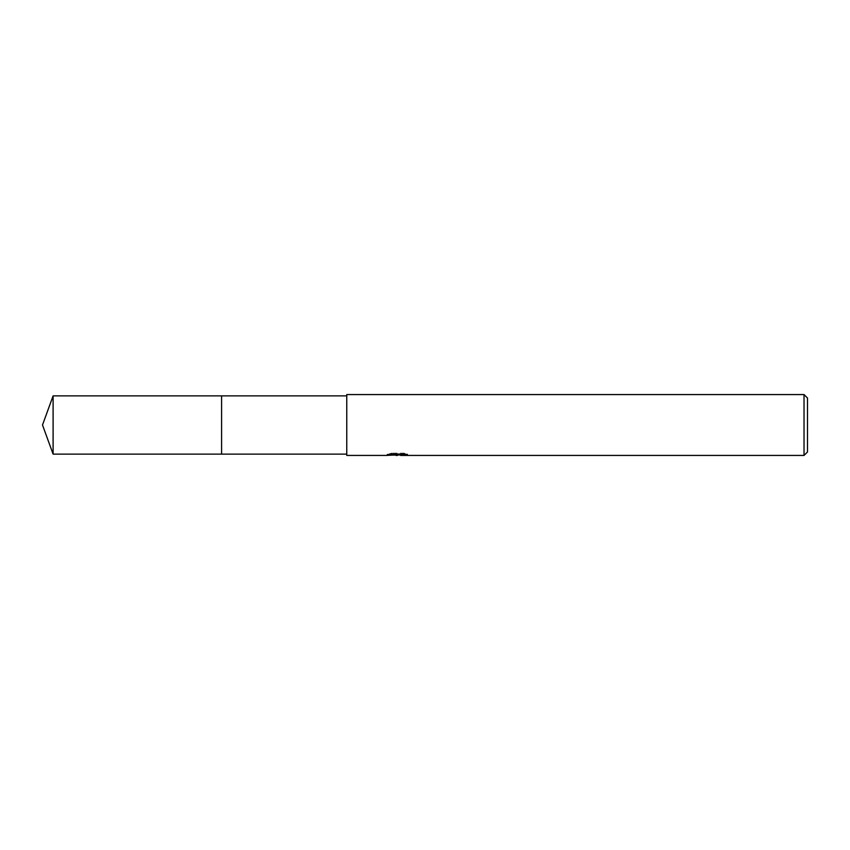 <?xml version="1.0" encoding="UTF-8"?>
<svg xmlns="http://www.w3.org/2000/svg" width="850" height="850" viewBox="0 0 850 850"><rect width="100%" height="100%" fill="white"/><g stroke="black" fill="none" stroke-linecap="round" stroke-linejoin="round"><path stroke-width="0.64" stroke-dasharray="4.25 3.19" d="M346.757 454.123L346.757 395.877L346.757 454.123M403.336 454.049L407.618 454.059L404.132 453.135L392.126 453.135L388.96 453.964L398.692 453.964L387.122 454.559L391.574 453.146L396.036 454.559L405.471 453.719L405.471 454.314L400.701 454.559M405.471 454.314L405.471 455.186L405.471 454.612L400.573 454.952M400.701 455.43L405.471 455.186M392.126 453.135L392.126 454.049M404.132 453.135L404.132 454.049M407.618 454.059L407.618 454.941M405.471 453.719L405.471 454.612M397.938 454.304L397.938 454.899M388.96 453.964L388.96 454.846M391.574 453.146L391.574 454.049L387.122 455.43L387.122 454.559L396.036 454.559M393.933 455.122L391.574 454.049M346.757 394.57L346.757 455.43M807.5 398.055L807.5 451.945M804.026 394.57L804.026 455.43M221.584 395.877L221.584 454.134M53.104 395.877L53.104 454.123M397.407 455.409L397.407 454.538M397.471 454.559L398.692 454.559"/><path stroke-width="1.27" d="M346.757 454.123L221.584 454.123L221.584 395.877L346.757 395.877M221.584 454.123L221.584 395.877L221.584 454.134L53.104 454.123L53.104 395.877L221.584 395.866M400.573 454.952L393.933 455.122M397.471 455.43L396.036 455.43M804.026 455.43L804.026 394.57L807.5 398.055L807.5 451.945L804.026 455.43L400.69 455.43M387.334 454.495L387.122 455.43L346.757 455.43L346.757 394.57L804.026 394.57M387.334 455.366L398.692 454.846L388.96 454.846L392.126 454.049L404.132 454.049L407.607 454.941L400.701 455.43M398.692 454.559L403.336 454.049M398.692 454.049L398.692 454.846M400.573 455.409L400.573 454.538M53.104 395.877L42.5 425L53.104 454.123"/></g></svg>

